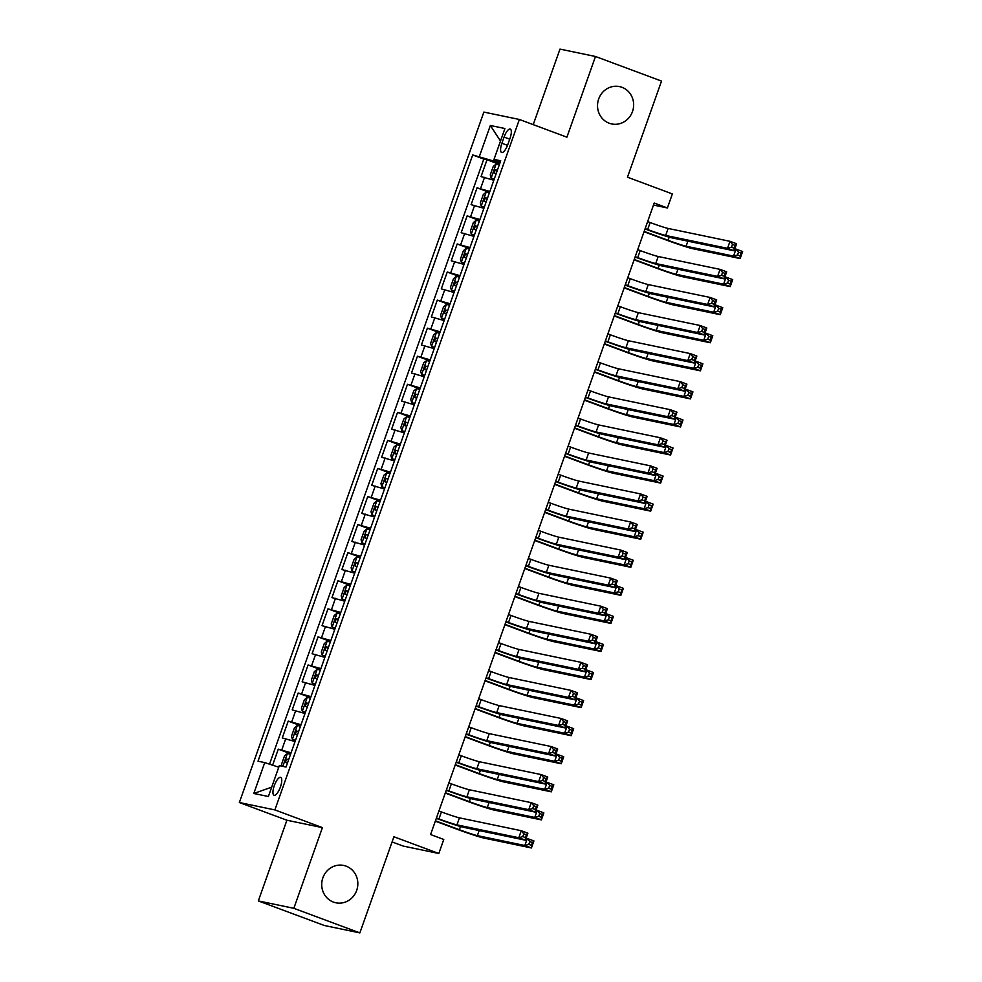 <?xml version="1.0" encoding="UTF-8"?>
<svg xmlns="http://www.w3.org/2000/svg" width="982" height="982" viewBox="0 0 982 982"><rect width="100%" height="100%" fill="white"/><g stroke="black" fill="none" stroke-linecap="round" stroke-linejoin="round"><path stroke-width="1.47" d="M346.143 866.161A19.075 18.02 -78.2 0 1 357.092 889.115A19.075 18.02 -78.2 0 1 335.893 902.789A19.075 18.02 -78.2 0 1 333.414 902.077A19.075 18.02 -78.2 0 1 322.464 879.123A19.075 18.02 -78.2 0 1 343.663 865.437A19.075 18.02 -78.2 0 1 346.143 866.161M621.95 87.3A19.075 18.02 -78.2 0 1 632.899 110.266A19.075 18.02 -78.2 0 1 611.7 123.941A19.075 18.02 -78.2 0 1 609.221 123.229A19.075 18.02 -78.2 0 1 598.271 100.274A19.075 18.02 -78.2 0 1 619.47 86.588A19.075 18.02 -78.2 0 1 621.95 87.3M280.422 786.963A9.538 3.106 -69.6 0 0 280.68 777.388A9.538 3.106 -69.6 0 0 274.285 785.686A9.538 3.106 -69.6 0 0 274.027 795.26A9.538 3.106 -69.6 0 0 280.422 786.963M392.088 841.93L403.307 846.103L438.819 853.493L443.778 839.463L430.582 834.54L654.208 203.041L667.404 207.963L672.375 193.933L627.473 177.202L661.524 81.076L595.485 56.49L559.986 49.1L533.226 124.628M258.327 900.924L324.367 925.51L359.866 932.9L293.839 908.313L322.415 827.617L274.874 809.917L239.363 802.527L286.904 820.228L258.327 900.924L293.839 908.313M274.874 809.917L519.368 119.473L483.868 112.083L239.363 802.527M493.836 180.234L481.045 176.6L487.011 159.759L499.445 164.399M489.858 191.453L477.068 187.832L489.502 192.46M477.068 187.832L471.102 204.673L483.905 208.294M473.962 236.367L461.159 232.734L467.125 215.893L479.572 220.533M464.02 264.428L451.229 260.807L457.195 243.966L469.629 248.593M454.089 292.501L441.286 288.868L447.252 272.026L459.686 276.666M444.146 320.562L431.344 316.94L437.309 300.099L449.756 304.727M434.204 348.635L421.413 345.001L427.379 328.16L439.813 332.8M424.273 376.695L411.47 373.074L417.436 356.233L429.87 360.86M414.33 404.768L401.528 401.135L407.493 384.293L419.94 388.933M404.388 432.829L391.597 429.208L397.55 412.366L409.997 416.994M394.445 460.902L381.654 457.268L387.62 440.427L400.055 445.067M384.514 488.962L371.712 485.341L377.677 468.5L390.112 473.128M374.572 517.035L361.781 513.402L367.734 496.561L380.181 501.201M364.629 545.096L351.838 541.475L357.804 524.634L370.239 529.261M354.698 573.169L341.896 569.535L347.861 552.694L360.296 557.334M344.756 601.23L331.965 597.608L337.918 580.767L350.365 585.395M334.813 629.29L322.022 625.669L327.988 608.828L340.423 613.468M324.882 657.363L312.08 653.742L318.045 636.901L330.48 641.528M314.94 685.424L302.137 681.803L308.103 664.961L320.549 669.601M304.997 713.497L292.206 709.876L298.172 693.034L310.607 697.662M295.066 741.557L282.264 737.936L288.229 721.095L300.664 725.735M504.073 137.087L501.888 143.262A9.243 3.007 -69.6 0 0 501.63 152.529A9.243 3.007 -69.6 0 0 507.829 144.489L510.026 138.315A9.243 3.007 -69.6 0 0 510.272 129.047A9.243 3.007 -69.6 0 0 504.073 137.087L509.719 139.186M494.363 159.563L493.823 161.097L472.698 154.96L258.02 761.21L264.735 762.597L253.798 793.481L268.393 796.512L279.318 765.641L286.044 767.028L500.722 160.79L494.007 159.391L500.194 162.288M479.412 156.359L490.349 125.487L504.932 128.519L494.007 159.391M487.011 159.759L483.795 159.096L269.522 764.18M291.089 752.789L278.287 749.168L272.615 765.187M288.229 721.095L301.02 724.728M298.172 693.034L310.963 696.655M308.103 664.961L320.905 668.595M318.045 636.901L330.836 640.522M327.988 608.828L340.779 612.461M337.918 580.767L350.721 584.388M347.861 552.694L360.652 556.328M357.804 524.634L370.595 528.255M367.734 496.561L380.537 500.194M377.677 468.5L390.48 472.121M387.62 440.427L400.411 444.06M397.55 412.366L410.353 415.987M407.493 384.293L420.296 387.927M417.436 356.233L430.226 359.854M427.379 328.16L440.169 331.793M437.309 300.099L450.112 303.72M447.252 272.026L460.042 275.66M457.195 243.966L469.985 247.587M467.125 215.893L479.928 219.526M499.826 163.331L493.823 161.097M438.819 853.493L393.917 836.774L359.866 932.9M519.368 119.473L566.909 137.173L595.485 56.49M653.484 205.066L667.404 207.963M483.795 159.096L472.698 154.96M278.287 749.168L290.733 753.795M264.735 762.597L278.765 767.212M500.501 141.04L490.349 125.487M253.798 793.481L271.707 787.147M322.415 827.617L286.904 820.228M645.149 228.61L647.666 229.543A14.902 0.7 -160.5 0 0 665.661 235.459L727.515 248.323L730.007 241.314L736.61 243.769L734.119 250.791L672.265 237.926A22.353 1.043 19.5 0 1 645.26 229.052L645.027 228.966M647.629 221.588L650.145 222.533A14.902 0.7 -160.5 0 0 668.153 228.45L730.007 241.314L732.486 244.42L731.492 247.219L734.131 248.201L735.125 245.402L732.486 244.42M734.131 248.201L734.119 250.791L727.515 248.323L731.492 247.219M735.125 245.402L736.61 243.769M499.249 164.939L496.156 164.043L493.246 166.449L490.263 174.87L491.184 178.073L494.29 178.97M491.184 178.073L494.204 179.203M644.155 231.396L668.079 240.308A14.902 0.7 -160.5 0 0 686.087 246.224L733.542 256.093L736.034 249.084L742.638 251.539L740.146 258.561L692.691 248.679A22.353 1.043 19.5 0 1 665.686 239.804L644.032 231.752M497.371 170.279L495.321 169.653L494.118 173.016L496.168 173.642M734.818 248.827L736.034 249.084L738.513 252.178L737.519 254.989L740.158 255.971L741.152 253.16L738.513 252.178M740.158 255.971L740.146 258.561L733.542 256.093L737.519 254.989M741.152 253.16L742.638 251.539M635.207 256.683L637.723 257.615A14.902 0.7 -160.5 0 0 655.731 263.532L717.584 276.396L720.064 269.375L726.668 271.842L724.188 278.851L662.334 265.987A22.353 1.043 19.5 0 1 635.317 257.112L635.084 257.026M637.699 249.661L640.203 250.594A14.902 0.7 -160.5 0 0 658.21 256.511L720.064 269.375L722.543 272.48L721.549 275.291L724.2 276.273L725.195 273.462L722.543 272.48M724.2 276.273L724.188 278.851L717.584 276.396L721.549 275.291M725.195 273.462L726.668 271.842M625.276 284.743L627.78 285.676A14.902 0.7 -160.5 0 0 645.788 291.593L707.641 304.457L710.121 297.448L716.725 299.903L714.245 306.924L652.392 294.06A22.353 1.043 19.5 0 1 625.387 285.185L625.141 285.087M627.756 277.722L630.272 278.667A14.902 0.7 -160.5 0 0 648.267 284.584L710.121 297.448L712.613 300.553L711.619 303.352L714.258 304.334L715.252 301.535L712.613 300.553M714.258 304.334L714.245 306.924L707.641 304.457L711.619 303.352M715.252 301.535L716.725 299.903M615.333 312.816L617.838 313.749A14.902 0.7 -160.5 0 0 635.845 319.666L697.699 332.53L700.191 325.508L706.794 327.976L704.303 334.985L642.449 322.121A22.353 1.043 19.5 0 1 615.444 313.246L615.211 313.16M617.813 305.795L620.329 306.728A14.902 0.7 -160.5 0 0 638.337 312.644L700.191 325.508L702.67 328.614L701.676 331.425L704.315 332.407L705.309 329.596L702.67 328.614M704.315 332.407L704.303 334.985L697.699 332.53L701.676 331.425M705.309 329.596L706.794 327.976M605.391 340.877L607.907 341.81A14.902 0.7 -160.5 0 0 625.915 347.726L687.768 360.59L690.248 353.581L696.852 356.036L694.36 363.058L632.506 350.193A22.353 1.043 19.5 0 1 605.501 341.319L605.268 341.22M607.883 333.855L610.387 334.801A14.902 0.7 -160.5 0 0 628.394 340.717L690.248 353.581L692.727 356.687L691.733 359.486L694.372 360.468L695.366 357.669L692.727 356.687M694.372 360.468L694.36 363.058L687.768 360.59L691.733 359.486M695.366 357.669L696.852 356.036M489.318 193.012L486.225 192.116L483.304 194.522L480.321 202.943L481.254 206.146L484.347 207.042M481.254 206.146L484.261 207.263M634.225 259.469L658.149 268.381A14.902 0.7 -160.5 0 0 676.144 274.297L723.611 284.166L726.091 277.145L732.695 279.6L730.215 286.621L682.748 276.752A22.353 1.043 19.5 0 1 655.743 267.877L634.102 259.813M487.428 198.339L485.378 197.713L484.187 201.077L486.237 201.715M724.876 276.899L726.091 277.145L728.57 280.251L727.576 283.049L730.227 284.043L731.222 281.233L728.57 280.251M730.227 284.043L730.215 286.621L723.611 284.166L727.576 283.049M731.222 281.233L732.695 279.6M479.376 221.073L476.282 220.177L473.373 222.583L470.39 231.003L471.311 234.207L474.404 235.103M471.311 234.207L474.331 235.336M624.282 287.53L648.206 296.441A14.902 0.7 -160.5 0 0 666.213 302.358L713.668 312.227L716.148 305.218L722.752 307.673L720.272 314.694L672.817 304.813A22.353 1.043 19.5 0 1 645.812 295.938L624.159 287.886M477.485 226.412L475.435 225.786L474.245 229.15L476.295 229.776M714.933 304.96L716.148 305.218L718.64 308.311L717.646 311.122L720.285 312.104L721.279 309.293L718.64 308.311M720.285 312.104L720.272 314.694L713.668 312.227L717.646 311.122M721.279 309.293L722.752 307.673M469.433 249.146L466.34 248.25L463.43 250.655L460.448 259.076L461.368 262.28L464.461 263.176M461.368 262.28L464.388 263.397M614.339 315.603L638.263 324.514A14.902 0.7 -160.5 0 0 656.271 330.431L703.726 340.3L706.218 333.279L712.822 335.734L710.33 342.755L662.875 332.886A22.353 1.043 19.5 0 1 635.87 324.011L614.216 315.946M467.542 254.473L465.505 253.847L464.302 257.21L466.352 257.849M705.002 333.033L706.218 333.279L708.697 336.384L707.703 339.183L710.342 340.177L711.336 337.366L708.697 336.384M710.342 340.177L710.33 342.755L703.726 340.3L707.703 339.183M711.336 337.366L712.822 335.734M459.502 277.206L456.409 276.31L453.488 278.716L450.505 287.137L451.438 290.341L454.531 291.237M451.438 290.341L454.445 291.47M604.409 343.663L628.333 352.575A14.902 0.7 -160.5 0 0 646.328 358.491L693.795 368.36L696.275 361.351L702.879 363.806L700.399 370.828L652.932 360.946A22.353 1.043 19.5 0 1 625.927 352.072L604.286 344.019M457.612 282.546L455.562 281.92L454.371 285.283L456.421 285.909M695.06 361.094L696.275 361.351L698.754 364.445L697.76 367.256L700.412 368.238L701.394 365.427L698.754 364.445M700.412 368.238L700.399 370.828L693.795 368.36L697.76 367.256M701.394 365.427L702.879 363.806M595.448 368.95L597.964 369.883A14.902 0.7 -160.5 0 0 615.972 375.799L677.826 388.663L680.305 381.642L686.909 384.109L684.429 391.118L622.576 378.254A22.353 1.043 19.5 0 1 595.571 369.379L595.325 369.293M597.94 361.928L600.456 362.861A14.902 0.7 -160.5 0 0 618.451 368.778L680.305 381.642L682.797 384.748L681.803 387.559L684.442 388.541L685.436 385.73L682.797 384.748M684.442 388.541L684.429 391.118L677.826 388.663L681.803 387.559M685.436 385.73L686.909 384.109M449.56 305.279L446.466 304.383L443.545 306.789L440.574 315.21L441.495 318.413L444.588 319.31M441.495 318.413L444.515 319.531M594.466 371.736L618.39 380.648A14.902 0.7 -160.5 0 0 636.397 386.552L683.853 396.433L686.332 389.412L692.936 391.867L690.456 398.888L643.001 389.019A22.353 1.043 19.5 0 1 615.984 380.144L594.343 372.08M447.669 310.607L445.619 309.981L444.429 313.344L446.479 313.97M685.117 389.154L686.332 389.412L688.824 392.518L687.83 395.316L690.469 396.311L691.463 393.5L688.824 392.518M690.469 396.311L690.456 398.888L683.853 396.433L687.83 395.316M691.463 393.5L692.936 391.867M585.518 397.01L588.022 397.943A14.902 0.7 -160.5 0 0 606.029 403.86L667.883 416.724L670.375 409.715L676.979 412.17L674.487 419.191L612.633 406.327A22.353 1.043 19.5 0 1 585.628 397.452L585.395 397.354M587.997 389.989L590.513 390.934A14.902 0.7 -160.5 0 0 608.521 396.851L670.375 409.715L672.854 412.821L671.86 415.619L674.499 416.601L675.493 413.803L672.854 412.821M674.499 416.601L674.487 419.191L667.883 416.724L671.86 415.619M675.493 413.803L676.979 412.17M439.617 333.34L436.524 332.444L433.614 334.85L430.632 343.27L431.552 346.474L434.645 347.37M431.552 346.474L434.572 347.603M584.523 399.797L608.447 408.708A14.902 0.7 -160.5 0 0 626.455 414.625L673.91 424.494L676.402 417.485L683.006 419.94L680.514 426.961L633.059 417.08A22.353 1.043 19.5 0 1 606.054 408.205L584.4 400.153M437.727 338.68L435.689 338.053L434.486 341.417L436.536 342.043M675.186 417.227L676.402 417.485L678.881 420.578L677.887 423.389L680.526 424.371L681.52 421.56L678.881 420.578M680.526 424.371L680.514 426.961L673.91 424.494L677.887 423.389M681.52 421.56L683.006 419.94M575.575 425.083L578.091 426.016A14.902 0.7 -160.5 0 0 596.086 431.933L657.952 444.797L660.432 437.776L667.036 440.243L664.544 447.252L602.69 434.388A22.353 1.043 19.5 0 1 575.685 425.513L575.452 425.427M578.054 418.062L580.571 418.995A14.902 0.7 -160.5 0 0 598.578 424.911L660.432 437.776L662.911 440.881L661.917 443.692L664.556 444.674L665.551 441.863L662.911 440.881M664.556 444.674L664.544 447.252L657.952 444.797L661.917 443.692M665.551 441.863L667.036 440.243M429.686 361.413L426.593 360.517L423.672 362.923L420.689 371.343L421.622 374.547L424.715 375.443M421.622 374.547L424.629 375.664M574.593 427.87L598.517 436.769A14.902 0.7 -160.5 0 0 616.512 442.686L663.979 452.567L666.459 445.546L673.063 448.001L670.571 455.022L623.116 445.153A22.353 1.043 19.5 0 1 596.111 436.278L574.47 428.213M427.796 366.74L425.746 366.114L424.555 369.478L426.605 370.104M665.244 445.288L666.459 445.546L668.938 448.651L667.944 451.45L670.583 452.444L671.578 449.633L668.938 448.651M670.583 452.444L670.571 455.022L663.979 452.567L667.944 451.45M671.578 449.633L673.063 448.001M565.632 453.144L568.148 454.077A14.902 0.7 -160.5 0 0 586.156 459.993L648.01 472.858L650.489 465.849L657.093 468.304L654.613 475.325L592.76 462.461A22.353 1.043 19.5 0 1 565.755 453.586L565.509 453.488M568.124 446.123L570.628 447.068A14.902 0.7 -160.5 0 0 588.635 452.984L650.489 465.849L652.981 468.942L651.987 471.753L654.626 472.735L655.62 469.936L652.981 468.942M654.626 472.735L654.613 475.325L648.01 472.858L651.987 471.753M655.62 469.936L657.093 468.304M419.744 389.473L416.65 388.577L413.729 390.983L410.746 399.404L411.679 402.608L414.772 403.504M411.679 402.608L414.699 403.737M564.65 455.93L588.574 464.842A14.902 0.7 -160.5 0 0 606.581 470.759L654.037 480.628L656.516 473.619L663.12 476.074L660.641 483.083L613.185 473.214A22.353 1.043 19.5 0 1 586.168 464.339L564.527 456.286M417.853 394.813L415.803 394.187L414.613 397.55L416.663 398.176M655.301 473.361L656.516 473.619L659.008 476.712L658.014 479.523L660.653 480.505L661.647 477.694L659.008 476.712M660.653 480.505L660.641 483.083L654.037 480.628L658.014 479.523M661.647 477.694L663.12 476.074M555.702 481.217L558.206 482.15A14.902 0.7 -160.5 0 0 576.213 488.066L638.067 500.93L640.559 493.909L647.15 496.376L644.671 503.385L582.817 490.521A22.353 1.043 19.5 0 1 555.812 481.646L555.579 481.561M558.181 474.196L560.697 475.128A14.902 0.7 -160.5 0 0 578.705 481.045L640.559 493.909L643.038 497.015L642.044 499.826L644.683 500.808L645.677 497.997L643.038 497.015M644.683 500.808L644.671 503.385L638.067 500.93L642.044 499.826M645.677 497.997L647.15 496.376M409.801 417.546L406.708 416.65L403.798 419.056L400.816 427.477L401.736 430.681L404.83 431.577M401.736 430.681L404.756 431.798M554.707 484.003L578.631 492.903A14.902 0.7 -160.5 0 0 596.639 498.819L644.094 508.701L646.586 501.679L653.19 504.134L650.698 511.156L603.243 501.286A22.353 1.043 19.5 0 1 576.238 492.412L554.585 484.347M407.911 422.874L405.861 422.248L404.67 425.611L406.72 426.237M645.37 501.421L646.586 501.679L649.065 504.785L648.071 507.584L650.71 508.578L651.704 505.767L649.065 504.785M650.71 508.578L650.698 511.156L644.094 508.701L648.071 507.584M651.704 505.767L653.19 504.134M545.759 509.277L548.275 510.21A14.902 0.7 -160.5 0 0 566.27 516.127L628.124 528.991L630.616 521.982L637.22 524.437L634.728 531.458L572.874 518.594A22.353 1.043 19.5 0 1 545.869 509.719L545.636 509.621M548.238 502.256L550.755 503.201A14.902 0.7 -160.5 0 0 568.762 509.118L630.616 521.982L633.095 525.075L632.101 527.886L634.74 528.868L635.735 526.07L633.095 525.075M634.74 528.868L634.728 531.458L628.124 528.991L632.101 527.886M635.735 526.07L637.22 524.437M399.858 445.607L396.765 444.711L393.856 447.117L390.873 455.538L391.806 458.741L394.899 459.637M391.806 458.741L394.813 459.871M544.777 512.064L568.688 520.976A14.902 0.7 -160.5 0 0 586.696 526.892L634.151 536.761L636.643 529.752L643.247 532.207L640.755 539.216L593.3 529.347A22.353 1.043 19.5 0 1 566.295 520.472L544.654 512.42M397.98 450.947L395.93 450.308L394.739 453.684L396.777 454.31M635.428 529.494L636.643 529.752L639.122 532.845L638.128 535.656L640.767 536.638L641.762 533.827L639.122 532.845M640.767 536.638L640.755 539.216L634.151 536.761L638.128 535.656M641.762 533.827L643.247 532.207M535.816 537.35L538.332 538.283A14.902 0.7 -160.5 0 0 556.34 544.2L618.194 557.064L620.673 550.043L627.277 552.51L624.798 559.519L562.944 546.655A22.353 1.043 19.5 0 1 535.939 537.78L535.693 537.694M538.308 530.329L540.812 531.262A14.902 0.7 -160.5 0 0 558.819 537.179L620.673 550.043L623.153 553.148L622.158 555.959L624.81 556.941L625.804 554.13L623.153 553.148M624.81 556.941L624.798 559.519L618.194 557.064L622.158 555.959M625.804 554.13L627.277 552.51M389.928 473.68L386.834 472.772L383.913 475.19L380.93 483.61L381.863 486.814L384.956 487.71M381.863 486.814L384.87 487.931M534.834 540.137L558.758 549.036A14.902 0.7 -160.5 0 0 576.765 554.953L624.221 564.834L626.7 557.813L633.304 560.268L630.825 567.289L583.357 557.42A22.353 1.043 19.5 0 1 556.352 548.545L534.711 540.481M388.037 479.007L385.987 478.381L384.797 481.745L386.847 482.371M625.485 557.555L626.7 557.813L629.192 560.918L628.198 563.717L630.837 564.711L631.831 561.9L629.192 560.918M630.837 564.711L630.825 567.289L624.221 564.834L628.198 563.717M631.831 561.9L633.304 560.268M525.886 565.411L528.39 566.344A14.902 0.7 -160.5 0 0 546.397 572.26L608.251 585.125L610.73 578.116L617.334 580.571L614.855 587.592L553.001 574.728A22.353 1.043 19.5 0 1 525.996 565.853L525.763 565.755M528.365 558.39L530.881 559.335A14.902 0.7 -160.5 0 0 548.877 565.251L610.73 578.116L613.222 581.209L612.228 584.02L614.867 585.002L615.861 582.203L613.222 581.209M614.867 585.002L614.855 587.592L608.251 585.125L612.228 584.02M615.861 582.203L617.334 580.571M379.985 501.741L376.892 500.845L373.982 503.25L371 511.671L371.92 514.875L375.014 515.771M371.92 514.875L374.94 516.004M524.891 568.197L548.815 577.109A14.902 0.7 -160.5 0 0 566.823 583.026L614.278 592.895L616.77 585.873L623.361 588.341L620.882 595.35L573.427 585.481A22.353 1.043 19.5 0 1 546.422 576.606L524.769 568.553M378.095 507.08L376.045 506.442L374.854 509.818L376.904 510.444M615.554 585.628L616.77 585.873L619.249 588.979L618.255 591.79L620.894 592.772L621.888 589.961L619.249 588.979M620.894 592.772L620.882 595.35L614.278 592.895L618.255 591.79M621.888 589.961L623.361 588.341M515.943 593.472L518.459 594.417A14.902 0.7 -160.5 0 0 536.454 600.333L598.308 613.198L600.8 606.176L607.404 608.644L604.912 615.653L543.058 602.788A22.353 1.043 19.5 0 1 516.053 593.914L515.82 593.828M518.422 586.463L520.939 587.396A14.902 0.7 -160.5 0 0 538.946 593.312L600.8 606.176L603.279 609.282L602.285 612.093L604.924 613.075L605.919 610.264L603.279 609.282M604.924 613.075L604.912 615.653L598.308 613.198L602.285 612.093M605.919 610.264L607.404 608.644M370.042 529.814L366.949 528.905L364.04 531.323L361.057 539.732L361.99 542.948L365.083 543.844M361.99 542.948L364.997 544.065M514.961 596.27L538.873 605.17A14.902 0.7 -160.5 0 0 556.88 611.086L604.335 620.968L606.827 613.946L613.431 616.401L610.939 623.423L563.484 613.554A22.353 1.043 19.5 0 1 536.479 604.679L514.826 596.614M368.164 535.141L366.114 534.515L364.923 537.878L366.961 538.504M605.612 613.689L606.827 613.946L609.306 617.052L608.312 619.851L610.951 620.833L611.946 618.034L609.306 617.052M610.951 620.833L610.939 623.423L604.335 620.968L608.312 619.851M611.946 618.034L613.431 616.401M506 621.545L508.516 622.478A14.902 0.7 -160.5 0 0 526.524 628.394L588.378 641.258L590.857 634.249L597.461 636.704L594.982 643.726L533.128 630.849A22.353 1.043 19.5 0 1 506.111 621.987L505.877 621.888M508.492 614.523L510.996 615.468A14.902 0.7 -160.5 0 0 529.003 621.385L590.857 634.249L593.337 637.343L592.342 640.154L594.994 641.136L595.988 638.337L593.337 637.343M594.994 641.136L594.982 643.726L588.378 641.258L592.342 640.154M595.988 638.337L597.461 636.704M360.112 557.874L357.018 556.978L354.097 559.384L351.114 567.805L352.047 571.008L355.14 571.905M352.047 571.008L355.054 572.138M505.018 624.331L528.942 633.243A14.902 0.7 -160.5 0 0 546.937 639.159L594.405 649.028L596.884 642.007L603.488 644.474L601.009 651.483L553.541 641.614A22.353 1.043 19.5 0 1 526.536 632.739L504.895 624.675M358.221 563.214L356.171 562.576L354.981 565.951L357.031 566.577M595.669 641.762L596.884 642.007L599.364 645.113L598.369 647.924L601.021 648.906L602.015 646.095L599.364 645.113M601.021 648.906L601.009 651.483L594.405 649.028L598.369 647.924M602.015 646.095L603.488 644.474M496.07 649.605L498.574 650.55A14.902 0.7 -160.5 0 0 516.581 656.467L578.435 669.331L580.914 662.31L587.518 664.777L585.039 671.786L523.185 658.922A22.353 1.043 19.5 0 1 496.18 650.047L495.947 649.961M498.549 642.596L501.065 643.529A14.902 0.7 -160.5 0 0 519.061 649.446L580.914 662.31L583.406 665.415L582.412 668.226L585.051 669.208L586.045 666.397L583.406 665.415M585.051 669.208L585.039 671.786L578.435 669.331L582.412 668.226M586.045 666.397L587.518 664.777M350.169 585.947L347.076 585.039L344.166 587.457L341.184 595.865L342.104 599.081L345.198 599.977M342.104 599.081L345.124 600.198M495.075 652.404L518.999 661.303A14.902 0.7 -160.5 0 0 537.007 667.22L584.462 677.101L586.941 670.08L593.545 672.535L591.066 679.556L543.611 669.687A22.353 1.043 19.5 0 1 516.606 660.812L494.953 652.748M348.279 591.274L346.229 590.648L345.038 594.012L347.088 594.638M585.726 669.822L586.941 670.08L589.433 673.186L588.439 675.984L591.078 676.966L592.072 674.168L589.433 673.186M591.078 676.966L591.066 679.556L584.462 677.101L588.439 675.984M592.072 674.168L593.545 672.535M486.127 677.678L488.643 678.611A14.902 0.7 -160.5 0 0 506.638 684.528L568.492 697.392L570.984 690.383L577.588 692.838L575.096 699.859L513.242 686.983A22.353 1.043 19.5 0 1 486.237 678.12L486.004 678.022M488.606 670.657L491.123 671.602A14.902 0.7 -160.5 0 0 509.13 677.519L570.984 690.383L573.463 693.476L572.469 696.287L575.108 697.269L576.103 694.47L573.463 693.476M575.108 697.269L575.096 699.859L568.492 697.392L572.469 696.287M576.103 694.47L577.588 692.838M340.226 614.008L337.133 613.112L334.224 615.518L331.241 623.938L332.162 627.142L335.255 628.038M332.162 627.142L335.181 628.271M485.133 680.465L509.057 689.376A14.902 0.7 -160.5 0 0 527.064 695.293L574.519 705.162L577.011 698.141L583.615 700.608L581.123 707.617L533.668 697.748A22.353 1.043 19.5 0 1 506.663 688.873L485.01 680.808M338.336 619.335L336.298 618.709L335.095 622.085L337.145 622.711M575.796 697.895L577.011 698.141L579.49 701.246L578.496 704.057L581.135 705.039L582.13 702.228L579.49 701.246M581.135 705.039L581.123 707.617L574.519 705.162L578.496 704.057M582.13 702.228L583.615 700.608M476.184 705.739L478.7 706.684A14.902 0.7 -160.5 0 0 496.708 712.601L558.562 725.465L561.041 718.443L567.645 720.898L565.166 727.92L503.312 715.056A22.353 1.043 19.5 0 1 476.295 706.181L476.061 706.095M478.676 698.73L481.18 699.663A14.902 0.7 -160.5 0 0 499.187 705.579L561.041 718.443L563.521 721.549L562.526 724.36L565.178 725.342L566.16 722.531L563.521 721.549M565.178 725.342L565.166 727.92L558.562 725.465L562.526 724.36M566.16 722.531L567.645 720.898M330.296 642.081L327.202 641.172L324.281 643.591L321.298 651.999L322.231 655.215L325.324 656.111M322.231 655.215L325.238 656.332M475.202 708.538L499.126 717.437A14.902 0.7 -160.5 0 0 517.121 723.353L564.589 733.235L567.068 726.214L573.672 728.669L571.193 735.69L523.725 725.821A22.353 1.043 19.5 0 1 496.72 716.946L475.079 708.881M328.405 647.408L326.355 646.782L325.165 650.145L327.215 650.771M565.853 725.956L567.068 726.214L569.548 729.319L568.553 732.118L571.205 733.1L572.199 730.301L569.548 729.319M571.205 733.1L571.193 735.69L564.589 733.235L568.553 732.118M572.199 730.301L573.672 728.669M466.254 733.812L468.758 734.745A14.902 0.7 -160.5 0 0 486.765 740.661L548.619 753.525L551.098 746.516L557.702 748.971L555.223 755.993L493.369 743.116A22.353 1.043 19.5 0 1 466.364 734.241L466.119 734.155M468.733 726.79L471.25 727.736A14.902 0.7 -160.5 0 0 489.245 733.64L551.098 746.516L553.59 749.61L552.596 752.421L555.235 753.403L556.229 750.604L553.59 749.61M555.235 753.403L555.223 755.993L548.619 753.525L552.596 752.421M556.229 750.604L557.702 748.971M320.353 670.141L317.26 669.245L314.35 671.651L311.368 680.072L312.288 683.276L315.382 684.172M312.288 683.276L315.308 684.405M465.259 736.598L489.183 745.51A14.902 0.7 -160.5 0 0 507.191 751.426L554.646 761.296L557.125 754.274L563.729 756.741L561.25 763.751L513.795 753.881A22.353 1.043 19.5 0 1 486.79 745.007L465.137 736.942M318.463 675.469L316.413 674.843L315.222 678.218L317.272 678.844M555.91 754.029L557.125 754.274L559.617 757.38L558.623 760.191L561.262 761.173L562.256 758.362L559.617 757.38M561.262 761.173L561.25 763.751L554.646 761.296L558.623 760.191M562.256 758.362L563.729 756.741M456.311 761.872L458.815 762.818A14.902 0.7 -160.5 0 0 476.822 768.734L538.676 781.598L541.168 774.577L547.772 777.032L545.28 784.053L483.426 771.189A22.353 1.043 19.5 0 1 456.421 762.314L456.188 762.228M458.79 754.863L461.307 755.796A14.902 0.7 -160.5 0 0 479.314 761.713L541.168 774.577L543.647 777.683L542.653 780.494L545.292 781.476L546.287 778.665L543.647 777.683M545.292 781.476L545.28 784.053L538.676 781.598L542.653 780.494M546.287 778.665L547.772 777.032M310.41 698.214L307.317 697.306L304.408 699.712L301.425 708.132L302.346 711.349L305.439 712.245M302.346 711.349L305.365 712.466M455.317 764.671L479.241 773.571A14.902 0.7 -160.5 0 0 497.248 779.487L544.703 789.368L547.195 782.347L553.799 784.802L551.307 791.823L503.852 781.954A22.353 1.043 19.5 0 1 476.847 773.079L455.194 765.015M308.52 703.542L306.482 702.916L305.279 706.279L307.329 706.905M545.98 782.089L547.195 782.347L549.675 785.453L548.68 788.251L551.319 789.233L552.314 786.435L549.675 785.453M551.319 789.233L551.307 791.823L544.703 789.368L548.68 788.251M552.314 786.435L553.799 784.802M446.368 789.945L448.884 790.878A14.902 0.7 -160.5 0 0 466.892 796.795L528.746 809.659L531.225 802.65L537.829 805.105L535.337 812.126L473.484 799.25A22.353 1.043 19.5 0 1 446.479 790.375L446.245 790.289M448.86 782.924L451.364 783.857A14.902 0.7 -160.5 0 0 469.371 789.774L531.225 802.65L533.705 805.743L532.71 808.554L535.35 809.536L536.344 806.725L533.705 805.743M535.35 809.536L535.337 812.126L528.746 809.659L532.71 808.554M536.344 806.725L537.829 805.105M300.48 726.275L297.386 725.379L294.465 727.785L291.482 736.205L292.415 739.409L295.508 740.305M292.415 739.409L295.422 740.538M445.386 792.732L469.31 801.643A14.902 0.7 -160.5 0 0 487.305 807.56L534.773 817.429L537.252 810.408L543.856 812.875L541.377 819.884L493.909 810.015A22.353 1.043 19.5 0 1 466.904 801.14L445.263 793.075M298.589 731.602L296.539 730.976L295.349 734.352L297.399 734.978M536.037 810.162L537.252 810.408L539.732 813.513L538.737 816.324L541.389 817.306L542.371 814.495L539.732 813.513M541.389 817.306L541.377 819.884L534.773 817.429L538.737 816.324M542.371 814.495L543.856 812.875M436.425 818.006L438.942 818.951A14.902 0.7 -160.5 0 0 456.949 824.868L518.803 837.732L521.282 830.711L527.886 833.166L525.407 840.187L463.553 827.323A22.353 1.043 19.5 0 1 436.548 818.448L436.303 818.362M438.917 810.997L441.434 811.93A14.902 0.7 -160.5 0 0 459.429 817.846L521.282 830.711L523.774 833.816L522.78 836.615L525.419 837.609L526.413 834.798L523.774 833.816M525.419 837.609L525.407 840.187L518.803 837.732L522.78 836.615M526.413 834.798L527.886 833.166M282.104 766.218L281.552 764.266L284.522 755.845L287.444 753.439L290.537 754.348M435.443 820.805L459.367 829.704A14.902 0.7 -160.5 0 0 477.375 835.621L524.83 845.502L527.309 838.481L533.913 840.936L531.434 847.957L483.979 838.088A22.353 1.043 19.5 0 1 456.961 829.213L435.321 821.148M288.647 759.675L286.597 759.049L285.406 762.413L287.456 763.039M526.094 838.223L527.309 838.481L529.801 841.586L528.807 844.385L531.446 845.367L532.44 842.568L529.801 841.586M531.446 845.367L531.434 847.957L524.83 845.502L528.807 844.385M532.44 842.568L533.913 840.936M480.566 188.556L484.543 177.337M281.797 749.892L285.762 738.673M291.728 721.831L295.705 710.6M301.67 693.758L305.648 682.539M311.613 665.698L315.578 654.466M321.544 637.625L325.521 626.406M331.486 609.564L335.463 598.333M341.429 581.491L345.406 570.272M351.36 553.431L355.337 542.199M361.302 525.358L365.279 514.138M371.245 497.297L375.222 486.065M381.176 469.224L385.153 458.005M391.118 441.163L395.095 429.932M401.061 413.091L405.038 401.871M411.004 385.03L414.969 373.798M420.934 356.957L424.911 345.738M430.877 328.896L434.854 317.665M440.82 300.823L444.785 289.604M450.75 272.763L454.727 261.531M460.693 244.69L464.67 233.47M470.636 216.629L474.613 205.398M507.51 145.348L501.888 143.262M650.145 222.533L647.666 229.543M668.153 228.45L665.661 235.459M496.082 164.104L491.172 178M669.208 237.141L668.079 240.308M687.879 241.167L686.087 246.224M497.322 170.389L495.321 169.653M640.203 250.594L637.723 257.615M658.21 256.511L655.731 263.532M630.272 278.667L627.78 285.676M648.267 284.584L645.788 291.593M620.329 306.728L617.838 313.749M638.337 312.644L635.845 319.666M610.387 334.801L607.907 341.81M628.394 340.717L625.915 347.726M486.151 192.165L481.229 206.06M659.266 265.201L658.149 268.381M677.936 269.24L676.144 274.297M487.379 198.462L485.378 197.713M476.209 220.238L471.286 234.133M649.323 293.274L648.206 296.441M668.006 297.3L666.213 302.358M477.448 226.523L475.435 225.786M466.266 248.299L461.344 262.194M639.392 321.335L638.263 324.514M658.063 325.373L656.271 330.431M467.506 254.596L465.505 253.847M456.335 276.372L451.413 290.267M629.45 349.408L628.333 352.575M648.12 353.434L646.328 358.491M457.563 282.656L455.562 281.92M600.456 362.861L597.964 369.883M618.451 368.778L615.972 375.799M446.393 304.432L441.47 318.328M619.507 377.469L618.39 380.648M638.19 381.507L636.397 386.552M447.632 310.729L445.619 309.981M590.513 390.934L588.022 397.943M608.521 396.851L606.029 403.86M436.45 332.505L431.528 346.401M609.577 405.541L608.447 408.708M628.247 409.568L626.455 414.625M437.69 338.79L435.689 338.053M580.571 418.995L578.091 426.016M598.578 424.911L596.086 431.933M426.507 360.566L421.597 374.461M599.634 433.602L598.517 436.769M618.304 437.641L616.512 442.686M427.747 366.863L425.746 366.114M570.628 447.068L568.148 454.077M588.635 452.984L586.156 459.993M416.577 388.639L411.654 402.534M589.691 461.675L588.574 464.842M608.361 465.701L606.581 470.759M417.816 394.924L415.803 394.187M560.697 475.128L558.206 482.15M578.705 481.045L576.213 488.066M406.634 416.699L401.712 430.595M579.761 489.736L578.631 492.903M598.431 493.774L596.639 498.819M407.874 422.997L405.861 422.248M550.755 503.201L548.275 510.21M568.762 509.118L566.27 516.127M396.691 444.772L391.781 458.668M569.818 517.809L568.688 520.976M588.488 521.835L586.696 526.892M397.931 451.057L395.93 450.308M540.812 531.262L538.332 538.283M558.819 537.179L556.34 544.2M386.761 472.833L381.838 486.728M559.875 545.869L558.758 549.036M578.545 549.908L576.765 554.953M387.988 479.13L385.987 478.381M530.881 559.335L528.39 566.344M548.877 565.251L546.397 572.26M376.818 500.906L371.896 514.801M549.945 573.93L548.815 577.109M568.615 577.968L566.823 583.026M378.058 507.191L376.045 506.442M520.939 587.396L518.459 594.417M538.946 593.312L536.454 600.333M366.875 528.967L361.965 542.862M540.002 602.003L538.873 605.17M558.672 606.041L556.88 611.086M368.115 535.264L366.114 534.515M510.996 615.468L508.516 622.478M529.003 621.385L526.524 628.394M356.945 557.039L352.022 570.935M530.059 630.063L528.942 633.243M548.729 634.102L546.937 639.159M358.172 563.324L356.171 562.576M501.065 643.529L498.574 650.55M519.061 649.446L516.581 656.467M347.002 585.1L342.08 598.995M520.129 658.136L518.999 661.303M538.799 662.175L537.007 667.22M348.242 591.397L346.229 590.648M491.123 671.602L488.643 678.611M509.13 677.519L506.638 684.528M337.059 613.173L332.137 627.068M510.186 686.197L509.057 689.376M528.856 690.236L527.064 695.293M338.299 619.458L336.298 618.709M481.18 699.663L478.7 706.684M499.187 705.579L496.708 712.601M327.129 641.234L322.206 655.129M500.243 714.27L499.126 717.437M518.913 718.296L517.121 723.353M328.356 647.531L326.355 646.782M471.25 727.736L468.758 734.745M489.245 733.64L486.765 740.661M317.186 669.307L312.264 683.202M490.3 742.331L489.183 745.51M508.983 746.369L507.191 751.426M318.426 675.591L316.413 674.843M461.307 755.796L458.815 762.818M479.314 761.713L476.822 768.734M307.243 697.367L302.321 711.263M480.37 770.404L479.241 773.571M499.04 774.43L497.248 779.487M308.483 703.664L306.482 702.916M451.364 783.857L448.884 790.878M469.371 789.774L466.892 796.795M297.313 725.44L292.39 739.336M470.427 798.464L469.31 801.643M489.097 802.503L487.305 807.56M298.54 731.725L296.539 730.976M441.434 811.93L438.942 818.951M459.429 817.846L456.949 824.868M287.37 753.501L282.816 766.365M460.484 826.537L459.367 829.704M479.167 830.563L477.375 835.621M288.61 759.798L286.597 759.049"/></g></svg>
